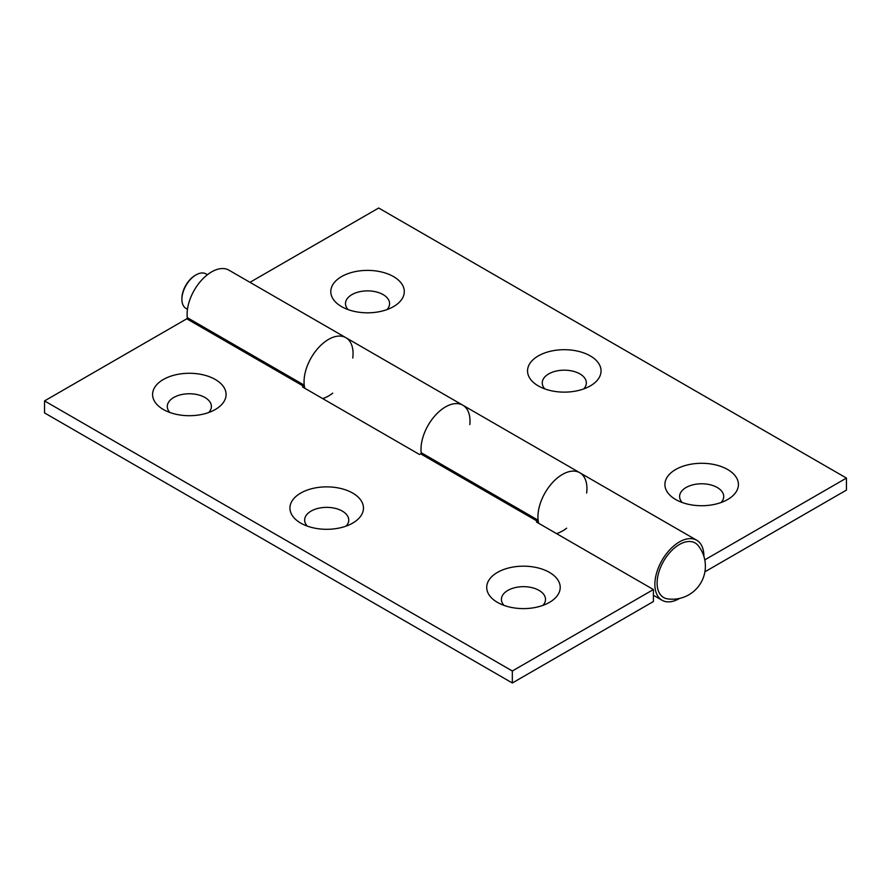 <?xml version="1.0" encoding="UTF-8"?>
<svg xmlns="http://www.w3.org/2000/svg" width="891" height="891" viewBox="0 0 891 891"><rect width="100%" height="100%" fill="white"/><g stroke="black" fill="none" stroke-linecap="round" stroke-linejoin="round"><path stroke-width="1.34" d="M704.915 571.799L846.45 490.083L846.45 478.077L378.675 208.015L249.981 282.313M583.75 388.91A22.052 12.73 0 0 0 564.304 370.177A22.052 12.73 0 0 0 544.858 388.91M386.984 309.611A22.052 12.73 0 0 0 367.538 290.878A22.052 12.73 0 0 0 348.091 309.611M721.109 502.513A22.052 12.73 0 0 0 701.663 483.78A22.052 12.73 0 0 0 682.216 502.513M421.287 453.497A34.649 20.003 -60 0 1 434.429 416.364A34.649 20.003 -60 0 1 462.83 405.205A34.649 20.003 -60 0 1 469.824 424.595M703.89 556.329A34.649 20.003 120 0 0 696.717 540.236L579.774 472.72A34.649 20.003 -60 0 0 551.707 483.49A34.649 20.003 -60 0 0 538.119 520.199L421.176 452.684A34.649 20.003 120 0 1 434.763 415.974A34.649 20.003 120 0 1 462.83 405.205L228.942 270.173A34.649 20.003 -60 0 0 200.876 280.943A34.649 20.003 -60 0 0 187.288 317.653L304.232 385.168A34.649 20.003 -60 0 1 317.82 348.459A34.649 20.003 -60 0 1 345.886 337.689A34.649 20.003 120 0 0 316.494 350.029A34.649 20.003 120 0 0 304.778 388.264M590.288 355.91A36.754 21.217 180 0 1 590.288 385.914A36.754 21.217 180 0 1 538.309 385.914L538.309 385.914A36.754 21.217 180 0 1 538.309 355.91A36.754 21.217 180 0 1 590.288 355.91M393.521 276.6A36.754 21.217 180 0 1 393.521 306.604A36.754 21.217 180 0 1 341.554 306.604L341.554 306.604A36.754 21.217 180 0 1 341.554 276.6A36.754 21.217 180 0 1 393.521 276.6M727.646 469.501A36.754 21.217 180 0 1 727.646 499.517A36.754 21.217 180 0 1 675.679 499.517L675.679 499.517A36.754 21.217 180 0 1 675.679 469.501A36.754 21.217 180 0 1 727.646 469.501M846.45 478.077L704.781 559.871M462.83 405.205L579.774 472.72A34.649 20.003 120 0 0 550.382 485.072A34.649 20.003 120 0 0 538.665 523.295M696.717 540.236A34.649 20.003 120 0 0 662.058 560.239A34.649 20.003 120 0 0 662.058 600.256A34.649 20.003 120 0 0 679.588 598.418M421.966 453.14A29.403 16.974 120 0 0 420.652 453.842L419.516 454.499L302.572 386.984L303.708 386.326A29.403 16.974 -60 0 1 304.343 385.97M512.325 682.985L512.325 670.99L653.404 589.541L653.404 601.536L512.325 682.985L44.55 412.923L44.55 400.917L186.765 318.811A29.403 16.974 -60 0 1 188.079 318.098M579.774 472.72A34.649 20.003 -60 0 1 586.657 493.046M566.631 528.185A34.649 20.003 -60 0 1 556.519 533.598M44.55 400.917L512.325 670.99M300.712 523.095L300.712 523.095A36.754 21.217 180 0 1 300.712 493.079A36.754 21.217 180 0 1 352.691 493.079A36.754 21.217 180 0 1 352.691 523.095A36.754 21.217 180 0 1 300.712 523.095M497.479 602.394L497.479 602.394A36.754 21.217 180 0 1 497.479 572.39A36.754 21.217 180 0 1 549.446 572.39A36.754 21.217 180 0 1 549.446 602.394A36.754 21.217 180 0 1 497.479 602.394M163.354 409.492L163.354 409.492A36.754 21.217 180 0 1 163.354 379.488A36.754 21.217 180 0 1 215.321 379.488A36.754 21.217 180 0 1 215.321 409.492A36.754 21.217 180 0 1 163.354 409.492M653.404 589.541L536.46 522.015L537.596 521.358A29.403 16.974 -60 0 1 538.231 521.012M345.886 337.689A34.649 20.003 -60 0 1 352.769 358.015M332.744 393.154A34.649 20.003 -60 0 1 322.631 398.567M346.142 526.091A22.052 12.73 0 0 0 342.289 511.089A22.052 12.73 0 0 0 313.565 509.864A22.052 12.73 0 0 0 307.25 526.091M542.909 605.401A22.052 12.73 0 0 0 539.055 590.399A22.052 12.73 0 0 0 510.331 589.174A22.052 12.73 0 0 0 504.016 605.401M208.784 412.488A22.052 12.73 0 0 0 204.93 397.486A22.052 12.73 0 0 0 176.206 396.261A22.052 12.73 0 0 0 169.891 412.488M207.425 274.718L205.999 273.893A19.947 11.516 120 0 0 196.02 274.885A19.947 11.516 120 0 0 181.909 299.32A19.947 11.516 120 0 0 186.041 308.453L187.466 309.277M181.909 299.32L181.909 298.463A18.9 10.915 -60 0 1 195.274 275.319L196.02 274.885M698.21 545.626A31.497 18.188 120 0 0 663.572 561.263A31.497 18.188 120 0 0 667.626 598.875A33.034 33.034 0 0 0 698.176 545.582M186.765 318.811L303.708 386.326M420.652 453.842L537.596 521.358M662.058 600.256L653.404 595.255"/></g></svg>
